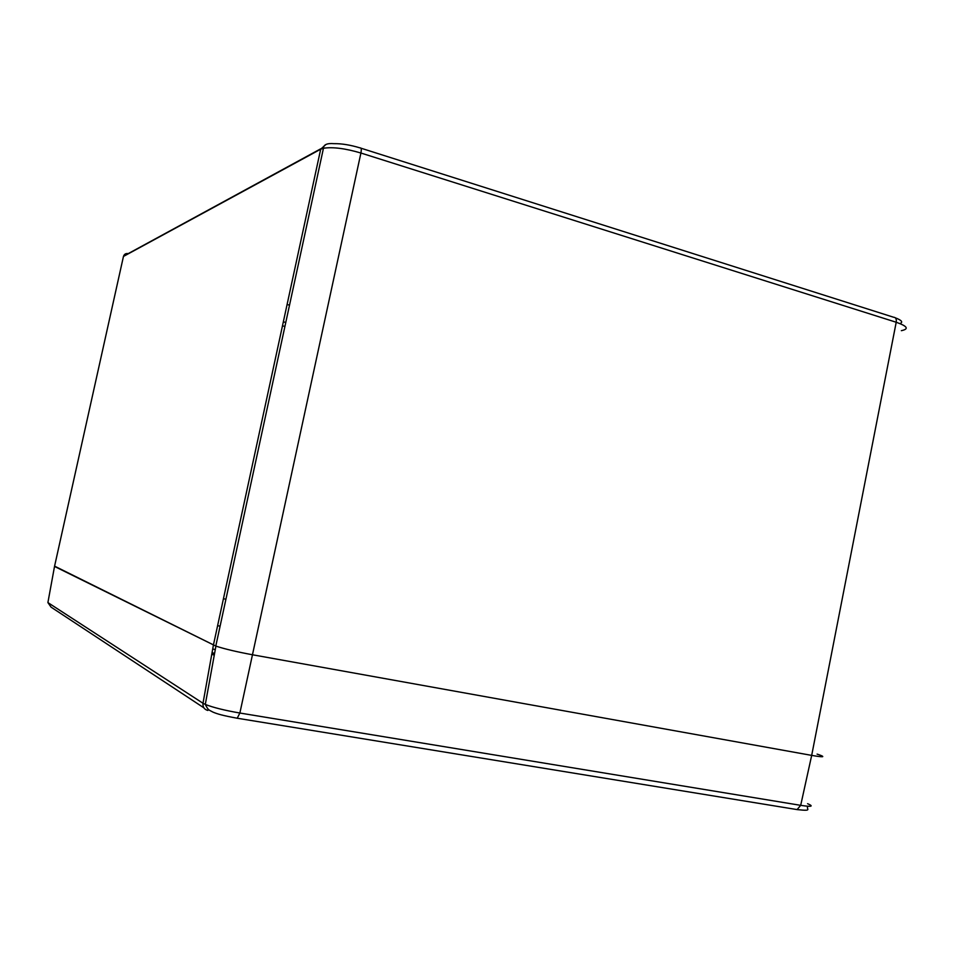 <?xml version="1.0" encoding="UTF-8"?>
<svg xmlns="http://www.w3.org/2000/svg" width="954" height="954" viewBox="0 0 954 954"><rect width="100%" height="100%" fill="white"/><g stroke="black" fill="none" stroke-linecap="round" stroke-linejoin="round"><path stroke-width="1.43" d="M817.089 754.125L818.83 754.674C825.878 757.166 823.493 757.404 811.687 755.389L253.048 654.873C236.878 651.868 224.5 648.947 215.914 646.108L54.593 566.139M818.723 754.638C825.902 757.166 823.564 757.416 811.687 755.389L253.048 654.873C236.759 651.844 224.345 648.911 215.795 646.061L54.521 566.438L47.903 602.582L202.999 703.265L213.41 645.095L320.687 149.206L123.46 256.435L54.521 566.438M223.582 610.059L216.641 642.161M796.256 809.457L797.091 809.588L800.692 805.343L811.687 755.389L896.211 322.249L360.91 153.022L239.871 713.032L800.692 805.343C811.759 807.012 814.06 806.452 807.585 803.685M207.877 710.456C204.299 709.502 202.677 707.105 202.999 703.265L205.301 704.434C213.231 707.534 224.75 710.408 239.871 713.032L237.224 718.231C222.127 715.452 217.643 714.033 213.052 712.149C208.354 709.597 208.449 710.48 205.301 704.434L215.914 646.108M203.858 707.808L51.075 607.138L47.903 602.582M236.771 718.159L797.091 809.588C813.845 811.46 805.331 808.897 807.966 806.261M211.752 654.313L214.28 655.1M217.607 625.693L220.1 626.158M223.439 598.73L225.931 599.219M211.931 653.323L214.447 654.194M212.718 648.935L215.27 649.65M123.245 257.449L123.46 256.435C124.223 254.146 125.809 253.204 128.218 253.621L320.794 148.776M901.351 330.68C909.234 329.023 907.528 326.208 896.211 322.249C896.629 319.006 895.758 317.336 893.6 317.241L360.97 148.192M215.795 646.061L323.454 148.252C323.573 144.638 327.067 143.112 333.936 143.66C341.58 143.529 350.285 144.936 360.052 147.894C361.304 147.596 361.59 149.301 360.91 153.022C345.253 148.407 332.767 146.821 323.454 148.252L320.687 149.206L325.743 144.638M282.479 325.815L284.912 326.459M287.094 304.505L289.515 305.161M283.35 321.82L285.783 322.464M211.883 653.609L214.352 654.718M212.11 652.345L214.531 653.717M895.365 317.837C901.721 320.27 903.259 322.178 899.98 323.573"/></g></svg>
